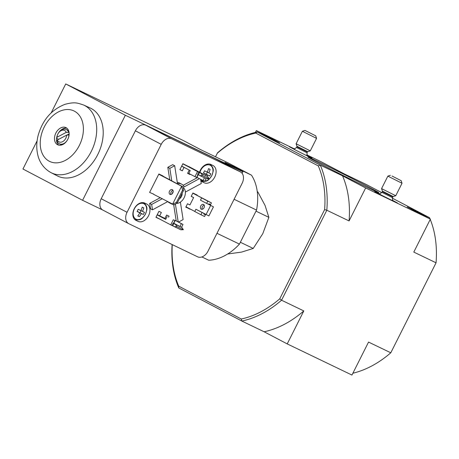 <?xml version="1.0" encoding="UTF-8"?>
<svg xmlns="http://www.w3.org/2000/svg" width="459" height="459" viewBox="0 0 459 459"><rect width="100%" height="100%" fill="white"/><g stroke="black" fill="none" stroke-linecap="round" stroke-linejoin="round"><path stroke-width="0.69" d="M178.052 286.221L178.247 286.691M352.873 373.224A100.785 71.254 -64.3 0 0 390.793 352.787L368.543 342.081L351.955 375.06L287.225 343.906L264.109 331.765L241.853 321.059L241.291 319.016L178.746 286.175A99.196 70.129 115.7 0 1 172.268 244.618M178.746 286.175L178.775 287.942L241.853 321.059A100.785 71.254 115.7 0 0 281.562 300.22L326.819 210.233L324.622 209.602L279.749 298.826L281.562 300.22L303.812 310.927L287.225 343.906M279.749 298.826A99.196 70.129 115.7 0 1 241.291 319.016M215.506 156.806L217.291 153.254A99.196 70.129 115.7 0 1 255.749 133.07L318.294 165.906A99.196 70.129 115.7 0 1 324.622 209.602M217.291 153.254L217.503 152.841A100.785 71.254 115.7 0 1 257.206 131.997L320.284 165.114L342.54 175.826L365.657 187.96L349.069 220.94L326.819 210.233A100.785 71.254 115.7 0 0 320.284 165.114L318.294 165.906M255.416 132.399L256.34 130.568L279.456 142.709L257.206 131.997L255.749 133.07M390.793 352.787L436.05 262.8L413.8 252.094L430.387 219.115L365.657 187.96M306.738 154.826L321.07 161.723L344.187 173.858L366.437 184.57L381.831 192.648M392.284 198.139L429.521 217.686L407.265 206.975L430.387 219.115M256.34 130.568L294.758 149.06M294.535 149.129L289.285 146.702L296.198 150.409L308.58 156.582L311.971 158.108L306.893 155.349M380 194.002L374.751 191.569L381.664 195.276L394.046 201.449L397.437 202.981L392.359 200.222M318.076 162.67A39.681 0.694 -153.3 0 1 307.914 157.012A39.681 0.694 -153.3 0 1 330.055 167.432A39.681 0.694 -153.3 0 1 368.646 187.008A39.681 0.694 -153.3 0 1 378.807 192.671A39.681 0.694 -153.3 0 1 356.609 182.217A39.681 0.694 -153.3 0 1 318.076 162.67M436.05 262.8A100.785 71.254 -64.3 0 0 430.238 219.402M430.049 218.937A100.785 71.254 -64.3 0 0 429.521 217.686M178.775 287.942A100.785 71.254 115.7 0 1 172.114 244.544M303.812 310.927A100.785 71.254 115.7 0 1 264.109 331.765M342.54 175.826A100.785 71.254 115.7 0 1 349.069 220.94M381.572 188.609L395.75 195.741L402.027 183.261L387.849 176.13L381.572 188.609L382.404 191.128L393.231 196.572L392.864 196.888L382.37 191.61L381.991 192.373L392.485 197.645L392.634 200.767M392.015 176.015L401.183 180.703L392.015 176.015M302.383 131.263L296.107 143.742L310.284 150.868L316.561 138.388L302.383 131.263L304.942 130.413L315.712 135.835L304.942 130.413M227.653 253.993L241.589 252.094L253.225 248.445L262.76 233.723L268.865 217.342L265.055 205.437L257.803 191.879L257.264 191.621M268.865 217.342L256.007 211.157M253.225 248.445L240.361 242.26M227.641 162.647L251.492 175.172L224.996 162.417L242.886 171.809L125.359 115.249L65.729 83.94L183.256 140.506L201.145 149.892L227.641 162.647M201.891 256.948L208.713 260.23A51.282 36.255 -64.3 0 0 239.437 244.102L256.547 210.079A51.282 36.255 -64.3 0 0 251.492 175.172M181.684 166.101L190.233 170.587L188.804 173.427L194.966 176.658L196.584 177.438L198.013 174.609M198.213 174.707L196.9 177.317L203.062 180.553L204.68 181.334L206.068 178.568M194.966 176.658L197.536 171.557L207.611 176.491L188.706 166.497M203.062 180.553L204.45 177.788M156.02 217.141L170.725 224.858L173.295 219.758L174.913 220.538L173.485 223.372L173.077 223.177L181.948 227.532L179.957 226.488L181.385 223.653L183.003 224.428L175.223 220.418L173.795 223.252L179.957 226.488M170.725 224.858L180.806 229.798L183.365 229.707L181.948 227.532M181.546 227.32L183.003 224.428M173.295 219.758L174.913 220.538M181.385 223.653L175.223 220.418M167.133 216.522L165.705 219.356L157.156 214.869M205.913 214.405A0.637 0.448 -64.3 0 0 205.431 214.801L204.576 216.499L200.939 214.749L202.075 212.483L204.1 213.452L195.913 209.247L202.075 212.483M205.431 214.801L203.813 214.02L204.1 213.452M192.837 193.136L211.421 202.889L207.784 201.14L206.642 203.406L208.661 204.381L208.948 203.813A0.637 0.448 115.7 0 0 209.063 204.588L213.446 206.86L209.063 204.588M211.421 202.889L210.566 204.594A0.637 0.448 -64.3 0 0 210.681 205.368M200.939 214.749L194.777 211.513L195.913 209.247M206.642 203.406L200.48 200.17L201.621 197.904L203.641 198.879L192.809 193.193M207.784 201.14L201.621 197.904M197.014 195.327L197.158 195.041L192.906 192.992L191.196 196.395L193.623 197.565L189.917 204.938L187.49 203.767L185.78 207.17L190.141 208.994M193.623 197.565L191.237 196.314M168.545 217.205L169.05 216.2L166.623 215.036L164.913 218.438L157.271 214.651M159.652 215.902L161.367 212.5L158.94 211.335L155.945 217.291L160.243 219.356M189.24 170.071L187.588 173.353L190.015 174.523L187.628 173.267M192.935 168.717L182.894 163.702L179.899 169.652L182.326 170.823L179.939 169.572M182.326 170.823L184.036 167.42L181.655 166.169M184.036 167.42L185.912 168.321M200.858 180.846A9.679 6.845 117.7 0 0 202.035 181.712A9.679 6.845 117.7 0 0 202.189 181.787L204.209 182.762A9.679 6.845 117.7 0 0 214.674 177.191A9.679 6.845 117.7 0 0 213.062 165.544A9.679 6.845 117.7 0 0 212.907 165.469L210.888 164.494A9.679 6.845 117.7 0 0 199.55 172.188M136.042 220.389L138.067 221.364A9.679 6.845 117.7 0 0 148.532 215.787A9.679 6.845 117.7 0 0 146.914 204.14A9.679 6.845 117.7 0 0 146.765 204.066L144.74 203.09A9.679 6.845 117.7 0 0 134.275 208.667A9.679 6.845 117.7 0 0 135.893 220.314A9.679 6.845 117.7 0 0 136.042 220.389L135.744 220.234M162.761 176.256L162.928 175.923L158.883 173.978L149.611 192.407L153.748 194.174M127.051 212.293A9.524 6.73 117.7 0 0 128.692 223.642A9.524 6.73 117.7 0 0 128.841 223.717L197.617 256.816A9.524 6.73 117.7 0 0 207.961 251.234L242.128 183.296A9.524 6.73 117.7 0 0 240.487 171.947A9.524 6.73 117.7 0 0 240.338 171.873L171.563 138.773A9.524 6.73 117.7 0 0 161.218 144.356L127.051 212.293L101.21 198.724A9.524 6.73 117.7 0 0 102.85 210.079A9.524 6.73 117.7 0 0 103 210.153M173.657 204.582L176.21 220.894M167.776 201.581A11.108 7.855 117.7 0 0 169.314 202.763L171.299 203.807A11.108 7.855 117.7 0 0 173.324 204.421M160.34 197.64L149.668 203.4L150.512 208.788L152.497 209.832L167.816 201.558M199.436 178.649L184.22 186.865A11.108 7.855 117.7 0 0 181.626 184.134A11.108 7.855 117.7 0 0 177.484 183.623L174.684 165.722L172.693 164.678L167.816 167.311L169.796 179.951M181.626 184.134L179.641 183.089A11.108 7.855 117.7 0 0 177.3 182.447M197.445 177.604L183.164 185.316M190.015 174.523L190.198 174.156M177.306 202.907L176.399 202.471L172.63 204.089L174.248 204.869L177.306 202.907L183.439 190.714L183.233 187.008L181.615 186.228L182.533 190.278L183.439 190.714M176.399 202.471L182.533 190.278M153.656 194.352L172.63 204.089L181.615 186.228L158.757 174.225M158.883 173.978L183.233 187.008M66.291 132.364L56.945 137.27A6.346 4.487 115.7 0 1 57.702 134.384A6.346 4.487 115.7 0 1 57.84 134.097A6.346 4.487 115.7 0 1 62.321 130.23A6.346 4.487 115.7 0 1 66.291 132.364L69.068 132.45M66.687 135.107A6.346 4.487 115.7 0 1 62.608 141.67A6.346 4.487 115.7 0 1 57.341 140.012L66.687 135.107L68.936 134.94A7.935 5.611 115.7 0 1 67.972 138.911M56.945 137.27L56.715 138.406A7.935 5.611 115.7 0 1 57.691 134.418A9.524 6.73 115.7 0 0 58.758 145.136M57.84 134.097L57.857 134.062A7.935 5.611 115.7 0 1 66.268 129.524A7.935 5.611 115.7 0 1 68.54 132.198M67.789 139.301A7.935 5.611 115.7 0 1 59.383 143.822A7.935 5.611 115.7 0 1 57.111 141.148L57.341 140.012M56.715 138.406L58.637 139.329M174.982 204.398A11.108 7.855 117.7 0 0 175.441 204.324L178.195 221.909M178.517 222.076L183.124 219.586L180.381 202.103M185.361 192.086L201.272 183.497L200.612 179.268M174.684 165.722L169.807 168.355L171.786 180.995M169.807 168.355L167.816 167.311M162.331 198.678L151.654 204.444L149.668 203.4M102.667 209.975L82.58 200.308L125.359 115.249M239.437 244.102L216.981 233.298M256.547 210.079L234.096 199.275M242.117 173.33L242.886 171.809M135.744 130.115A6.346 4.487 117.7 0 0 135.445 130.666L101.21 198.724M83.641 105.031L90.09 107.94A37.718 26.668 115.7 0 1 91.1 108.433A37.718 26.668 115.7 0 1 97.836 154.402A37.718 26.668 115.7 0 1 57.381 175.906L51.081 172.682C42.446 167.948 38.992 160.283 37.822 155.079C36.324 148.848 36.422 142.359 38.108 135.6C42.498 120.046 51.46 109.615 65.006 104.319C75.138 101.634 77.628 103.068 83.641 105.031A37.546 26.542 115.7 0 1 84.645 105.518A37.546 26.542 115.7 0 1 91.347 151.275A37.546 26.542 115.7 0 1 51.081 172.682M82.58 200.308L22.95 169.004L37.116 140.838M51.207 112.822L65.729 83.94M214.795 158.458A9.524 6.73 117.7 0 0 214.651 158.378A9.524 6.73 117.7 0 0 214.502 158.303L145.727 125.204A9.524 6.73 117.7 0 0 135.376 130.792L161.218 144.356M151.654 204.444L152.497 209.832M169.692 202.545A11.108 7.855 117.7 0 0 171.299 203.807M173.169 191.587A8.887 6.283 117.7 0 0 172.148 193.796M176.52 203.406A8.887 6.283 117.7 0 0 184.449 197.026A8.887 6.283 117.7 0 0 183.267 187.588M179.308 198.925A4.762 3.368 117.7 0 0 182.143 193.291M66.096 127.682A9.524 6.73 115.7 0 1 67.829 139.209A9.524 6.73 115.7 0 1 57.685 144.769A9.524 6.73 115.7 0 1 55.751 133.265A9.524 6.73 115.7 0 1 65.947 127.608A9.524 6.73 115.7 0 1 66.096 127.682M57.868 134.045A9.524 6.73 115.7 0 1 66.899 128.21M69.154 133.913L66.916 135.089M172.963 190.353A2.616 1.853 -64.3 0 0 171.109 192.005A2.616 1.853 -64.3 0 0 170.977 194.478M172.337 189.687A2.616 1.853 115.7 0 1 172.813 192.86A2.616 1.853 115.7 0 1 170.025 194.387A2.616 1.853 115.7 0 1 169.491 191.225A2.616 1.853 115.7 0 1 172.297 189.67A2.616 1.853 115.7 0 1 172.337 189.687M144.465 212.305A18.4 13.007 115.7 0 1 143.357 214.502A19.008 0.333 -153.3 0 1 141.383 213.573A19.008 13.437 115.7 0 1 139.347 216.671A18.4 0.321 -153.3 0 1 137.78 215.914A19.008 13.437 -64.3 0 0 139.817 212.821A19.008 0.333 -153.3 0 1 137.086 211.484A18.4 13.007 -64.3 0 0 138.193 209.287A19.008 0.333 26.7 0 0 140.924 210.624A19.008 13.437 -64.3 0 0 142.198 207.124A18.4 0.321 26.7 0 0 143.77 207.881A19.008 13.437 115.7 0 1 142.491 211.375A19.008 0.333 26.7 0 0 144.465 212.305M205.557 175.344A19.008 13.437 -64.3 0 0 206.166 174.317A19.008 0.333 -153.3 0 1 203.435 172.986A18.4 13.007 -64.3 0 0 204.536 170.788A19.008 0.333 26.7 0 0 207.273 172.119A19.008 13.437 -64.3 0 0 208.547 168.625A18.4 0.321 26.7 0 0 210.113 169.377A19.008 13.437 115.7 0 1 208.839 172.871A19.008 0.333 26.7 0 0 210.807 173.806A18.4 13.007 115.7 0 1 209.706 176.004A19.008 0.333 -153.3 0 1 207.732 175.068A19.008 13.437 115.7 0 1 207.095 176.147M137.815 215.868L139.347 216.671M137.631 211.668L141.383 213.573M137.66 211.616L143.357 214.502M140.012 212.746L141.074 210.629M140.947 210.566L142.491 211.375M137.132 211.41L139.817 212.821M203.98 173.169L207.732 175.068M204.008 173.112L209.706 176.004M206.361 174.248L207.422 172.131M207.296 172.062L208.839 172.871M203.48 172.905L206.166 174.317M190.026 209.218L185.855 207.026M201.14 173.382L202.557 175.556L199.998 175.648L197.605 174.409L198.747 172.142M199.998 175.648L206.475 178.763L209.029 178.671L207.611 176.491M202.557 175.556L209.029 178.671M200.055 172.664L196.073 170.628L200.055 172.664M197.536 171.557L182.825 163.834M175.47 224.417L176.887 226.591L183.365 229.707M176.887 226.591L174.334 226.683M173.565 223.206L175.086 224.021L173.531 223.286M165.877 219.023L163.043 217.532M157.259 214.674L157.913 214.99M204.209 205.156A2.616 1.853 -64.3 0 0 202.356 206.808A2.616 1.853 -64.3 0 0 202.224 209.281M203.813 214.02A0.637 0.448 115.7 0 1 204.484 213.659L208.885 215.931L213.446 206.86M206.085 214.496L210.652 205.425M203.584 204.49A2.616 1.853 115.7 0 1 204.06 207.663A2.616 1.853 115.7 0 1 201.272 209.189A2.616 1.853 115.7 0 1 201.231 209.172A2.616 1.853 115.7 0 1 200.749 205.999A2.616 1.853 115.7 0 1 203.544 204.473A2.616 1.853 115.7 0 1 203.584 204.49M194.811 211.444L185.964 206.802M293.926 149.238L296.525 147.5L307.014 152.778L307.169 155.899M296.525 147.5L296.904 146.742L307.398 152.021L307.014 152.778M296.904 146.742L296.939 146.26L307.765 151.705L307.398 152.021M173.077 223.177L171.941 225.444M210.566 204.594L208.948 203.813M171.563 138.773L145.727 125.204M240.338 171.873L214.502 158.303M74.404 111.158A28.022 19.812 115.7 0 1 70.715 156.68A28.022 19.812 115.7 0 1 40.323 140.724A28.022 19.812 115.7 0 1 74.404 111.158M135.147 219.827L138.067 221.364M201.289 181.23L204.209 182.762M201.885 181.632L202.189 181.787M143.793 203.704A8.658 6.122 117.7 0 0 134.085 209.424A8.658 6.122 117.7 0 0 136.96 219.5A8.658 6.122 117.7 0 0 146.197 212.138A8.658 6.122 117.7 0 0 143.793 203.704M200.939 180.903L200.887 180.88A9.524 6.73 117.7 0 0 200.939 180.903C208.076 182.688 209.074 179.09 211.719 175.849C212.919 171.815 215.323 168.906 209.792 164.041M204.8 181.093A8.658 6.122 117.7 0 0 212.546 173.64A8.658 6.122 117.7 0 0 210.136 165.206A8.658 6.122 117.7 0 0 199.912 172.377M200.738 179.337A8.658 6.122 117.7 0 0 204.215 181.11M173.881 223.579L172.739 225.851M199.55 172.544L198.408 174.81M381.991 192.373L379.392 194.105M392.485 197.645L392.864 196.888M382.404 191.128L382.37 191.61M393.231 196.572L395.75 195.741M390.408 175.286L387.849 176.13M401.183 180.703L402.027 183.261M307.765 151.705L310.284 150.868M296.939 146.26L296.107 143.742M315.712 135.835L316.561 138.388M59.383 143.822L61.73 144.952M66.268 129.524L68.609 130.649M240.487 171.947L214.651 158.378M128.692 223.642L102.85 210.079M134.59 219.408C141.733 221.192 142.726 217.589 145.371 214.353C146.57 210.314 148.98 207.405 143.443 202.545"/></g></svg>
